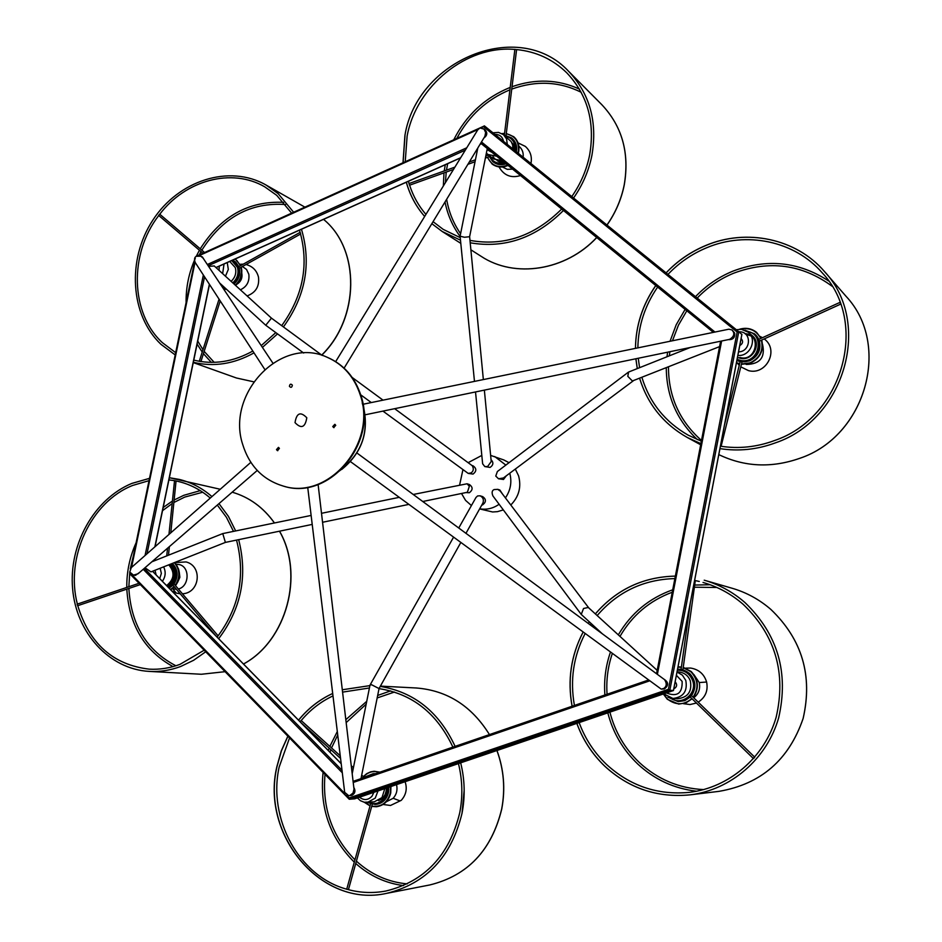 <?xml version="1.0" encoding="UTF-8"?>
<svg xmlns="http://www.w3.org/2000/svg" width="942" height="942" viewBox="0 0 942 942"><rect width="100%" height="100%" fill="white"/><g stroke="black" fill="none" stroke-linecap="round" stroke-linejoin="round"><path stroke-width="1.41" d="M279.409 448.416L278.432 447.391L276.477 449.617L277.454 450.653L279.409 448.416M278.714 447.521L277.078 449.793L277.772 450.7M335.741 425.337L334.799 424.336L332.75 426.561L333.692 427.586L335.741 425.337M335.081 424.453L333.327 426.761L333.986 427.644M283.954 486.26L284.248 486.343C328.899 500.438 377.565 443.776 361.022 395.805C355.087 377.401 343.936 364.613 327.557 357.418L327.274 357.301M242.636 444.283C249.395 466.09 263.065 480.055 283.648 486.19C328.334 500.296 377.024 443.6 360.468 395.593C354.533 377.177 343.371 364.377 326.992 357.183C281.01 335.705 225.95 393.485 242.636 444.283M289.43 386.373C290.984 387.963 291.961 387.551 292.35 385.137C290.795 383.547 289.818 383.959 289.43 386.373M295.023 422.628C301.287 429.105 305.22 427.48 306.798 417.765C300.522 411.313 296.589 412.937 295.023 422.628M588.868 608.037L588.22 607.484L583.557 608.485L581.249 614.419L602.338 633.801M588.75 607.884L500.32 491.171L497.753 489.334L494.103 489.581C491.959 490.511 491.571 492.642 492.925 495.963L492.96 496.01M497.753 489.334L499.861 490.028L502.616 494.209M465.96 533.325L482.94 502.993C484.023 499.743 483.081 497.352 480.114 495.81L482.681 496.622C486.331 499.236 486.319 501.992 482.634 504.865L481.762 505.089M480.114 495.81L477.606 495.928L476.004 497.447M379.025 688.567L371.56 684.716L369.982 685.164L352.202 773.759M422.77 501.509L466.608 492.43L467.409 492.136L469.352 486.331L467.079 483.776L469.422 484.541C473.002 487.155 472.978 489.887 469.328 492.737L465.937 492.572M467.079 483.776L413.232 494.479M312.214 524.411L225.385 542.404L222.759 533.584L151.862 561.809M225.397 542.404L150.944 571.888L144.997 567.755M471.942 465.478L473.225 465.925C476.711 468.563 476.652 471.283 473.049 474.073L468.209 473.414L471.094 472.908C473.567 471.153 473.944 468.751 472.236 465.701L394.663 408.687M265.785 325.214L271.461 318.149L214.458 266.174M303.677 353.038L265.679 325.202L219.592 282.953M208.559 266.362L214.305 265.95M491.029 459.637C493.749 462.498 493.42 465.101 490.075 467.42L484.789 466.573L487.615 466.537L491.218 461.545L484.365 390.118M477.794 148.035L460.096 236.218L464.512 237.254L469.622 236.701L487.344 148.271M479.973 144.444L481.597 143.584M506.301 475.804L503.487 479.49L498.506 478.772L503.381 477.994L633.307 380.792M497.376 471.518L495.763 476.063L498.506 478.772M690.286 347.492L628.597 372.055L627.796 376.317L632.388 380.98L719.582 346.609M479.619 508.916L492.607 511.977L497.447 511.659L503.322 509.916M510.8 505.006C518.936 496.693 521.527 486.955 518.571 475.792L515.309 469.069M461.509 493.49L465.548 500.367L471.424 505.548M479.69 508.798C486.614 509.987 493.09 508.48 499.107 504.264M505.418 497.906C510.611 490.252 512.071 482.01 509.775 473.214M356.947 453.008L664.593 679.677C667.007 683.527 666.712 686.459 663.721 688.472L661.213 689.108L664.334 688.955C668.855 685.458 668.69 682.173 663.827 679.1M318.113 484.518L354.015 789.208L353.014 793.058L349.835 795.507L348.752 795.719L344.666 792.293M348.752 795.719L351.896 795.354C355.122 793.482 355.758 790.833 353.803 787.406M257.248 470.447L138.097 573.737L133.493 575.126L129.749 572.041L131.303 567.626M133.493 575.126L135.424 575.397L139.828 572.241M195.3 262.618L195.241 262.535C194.052 259.274 194.441 257.19 196.395 256.283L200.811 256.2L203.166 258.238L272.85 363.106M204.52 260.275L202.412 256.942L200.811 256.2M477.782 129.808L480.02 127.971L484.047 129.125L485.648 132.516L484.883 136.355L344.113 368.122M483.882 138.003C487.144 135.613 487.626 132.999 485.342 130.137L483.635 128.748M362.976 404.271L728.896 329.194L732.016 329.959L733.382 331.949C734.513 334.657 733.253 337.13 729.603 339.356L365.202 414.786M728.319 339.626C733.017 339.862 735.137 337.66 734.666 332.985L732.016 329.959M673.789 688.849L673.966 688.79C677.027 686.942 677.428 684.598 675.155 681.737M156.125 574.903L155.006 570.287M219.062 270.295L219.25 266.15M739.764 345.537L739.929 345.478C742.932 343.571 743.368 341.298 741.236 338.673L741.107 338.567M346.468 795.213L349.117 797.933L668.431 689.297L737.127 332.008L738.775 331.702L741.849 334.434M354.781 798.804L673.424 690.568L741.884 334.257M673.448 690.451L669.833 690.309L349.329 799.263L354.675 798.84M195.854 256.483L484.435 125.91L738.775 331.702L669.833 690.309L668.431 689.297M484.259 125.887L481.668 127.841M349.093 799.028L129.702 573.666L130.29 573.219M349.117 797.933L349.329 799.263M480.726 143.208L713.388 332.373L480.891 142.937M661.213 689.108L350.495 461.639M509.021 462.687L503.829 459.955L490.629 455.398M505.842 465.101L494.691 456.529M481.809 455.422L468.127 462.675M462.934 469.693L459.625 484.953M482.645 463.805L484.789 466.573M382.958 411.112L468.209 473.414M751.163 336.035L745.569 334.139M751.139 335.964L745.31 333.915M739.917 357.477C756.002 362.399 762.125 334.445 745.028 333.68M736.903 360.386L741.295 361.587C756.096 364.107 766.235 342.782 754.46 333.845L754.412 333.798M736.915 360.35L741.189 361.504C755.99 364.012 766.129 342.688 754.354 333.751L744.969 330.253M515.038 146.21L511.836 142.784M497.517 160.846L501.933 163.201M515.109 146.822L511.8 142.701M504.677 162.377L497.435 160.823L502.734 163.084M515.58 150.744L511.765 142.642M497.4 160.823L505.042 162.683M497.553 160.858L504.3 162.071M497.823 160.917L503.923 161.765M498.365 161.011L503.546 161.459M499.472 161.129L503.169 161.153M492.925 156.572L493.102 156.843C495.433 160.081 498.659 161.412 502.793 160.846M515.156 147.647L512.13 143.431L515.404 150.955M498.271 161L504.841 162.519M515.015 150.155L512.154 143.49M514.65 150.343L512.212 143.643M492.748 161.6L492.831 161.659C496.646 164.438 500.944 164.968 505.748 163.249M488.262 154.771L492.678 161.541C496.493 164.32 500.791 164.85 505.595 163.131M515.651 151.156C516.616 145.669 515.203 141.218 511.412 137.815L503.864 134.977M515.804 151.285C516.769 145.798 515.356 141.347 511.565 137.932L511.482 137.873M221.829 286.321L223.69 286.709M238.997 270.931C239.103 275.971 237.266 280.151 233.498 283.483C238.314 278.832 239.927 273.368 238.35 267.092L232.686 260.122L235.724 262.076L238.821 266.645M221.806 286.286L223.607 286.639M233.345 283.342C238.126 278.691 239.727 273.239 238.149 266.998L232.674 260.122M172.833 566.036L169.03 565.047M167.205 586.207L169.96 585.912M173.14 566.46L168.959 564.976M167.146 586.148L170.514 585.453M172.963 583.899L173.658 583.251M175.895 570.452L175.412 569.498M173.564 567.155L168.912 564.953L174.152 568.32M167.064 586.065L171.373 584.629M174.458 581.461L176.036 572.453M166.958 585.959C177.296 585.429 178.85 566.648 168.571 564.906M166.828 585.83C176.248 584.876 178.309 568.144 169.195 565.188M166.687 585.677C176.024 580.19 176.99 573.466 169.572 565.518M166.534 585.512C175 580.613 176.248 574.184 170.255 566.224M168.771 587.808C177.52 580.59 178.568 572.524 171.891 563.599M168.677 587.714C177.284 580.519 178.321 572.5 171.774 563.646M378.448 800.594L385.525 797.45M384.265 798.239L386.397 795.813M385.054 797.038L387.562 792.045M387.704 787.63L386.891 793.635L383.394 798.274L386.644 793.6L387.397 787.736M382.923 797.945L385.796 793.482L386.514 788.042M388.669 789.679L388.681 788.489M383.594 798.439L384.842 797.391M387.774 792.34L388.151 787.477M386.667 793.07L387.268 787.783M375.281 804.456L384.701 799.287L387.492 793.8L388.045 787.512M375.375 773.712L373.291 773.665M367.097 802.454L375.187 804.468L384.513 799.311L387.303 793.835L387.868 787.571M375.316 773.735L373.209 773.665L365.461 776.761M678.063 701.566L678.134 701.566C690.674 700 695.785 692.794 693.465 679.947C690.992 673.848 686.6 670.315 680.289 669.35L680.23 669.338M667.984 697.174L678.004 701.566C690.545 699.988 695.655 692.782 693.347 679.936C690.863 673.836 686.471 670.304 680.159 669.326L677.557 669.267M828.595 280.952C798.734 261.558 766.8 258.308 732.794 271.19C718.558 277.078 706.123 285.567 695.49 296.671M685.128 309.365L676.215 324.731L670.045 341.275M667.619 352.19L666.971 356.771M666.277 367.733C666.489 396.217 676.851 420.179 697.363 439.608M758.699 339.438L759.346 341.134L840.617 304.148M758.663 339.426L839.946 302.394L840.594 304.089M741.99 361.881L740.212 361.563M721.054 446.284L720.43 446.119M445.283 164.744L444.235 170.949M443.988 172.869L443.341 185.986M445.024 201.977C447.568 214.776 452.596 226.257 460.108 236.442M579.342 89.054C557.888 79.328 535.456 78.551 512.036 86.711M510.211 87.394C485.095 97.603 466.302 115.018 453.808 139.663M514.933 49.384L516.522 49.691M409.499 185.15L409.028 183.631M203.448 353.674L211.338 362.376M283.719 202.353C248.818 200.693 220.993 216.177 200.246 248.818M199.421 250.254L196.336 256.165M195.288 258.391C188.93 272.603 185.868 287.31 186.104 302.523M197.102 344.089L202.224 352.049M202.871 253.198L158.597 215.365L159.716 214.199M223.701 286.721L223.113 286.745M200.776 361.54L199.351 361.316M238.609 266.845L239.244 268.223M300.168 232.344L300.604 233.804M200.246 490.641L183.772 495.315L174.199 499.99M172.421 501.038L163.19 507.491M136.119 542.722C129.737 556.899 126.628 571.806 126.781 587.431M126.817 589.15C129.042 624.993 144.456 650.816 173.045 666.618M204.179 650.204L179.993 664.357C169.89 668.125 159.645 669.727 149.272 669.161C113.228 664.911 89.396 643.751 77.774 605.671L140.334 584.593M77.621 605.706L77.138 604.163L139.063 583.286M173.952 583.887L172.81 584.982M218.026 636.003L217.013 637.004M170.796 532.842L176.06 480.985M174.635 480.703L178.45 481.503C190.166 484.329 200.776 489.852 210.266 498.071M462.016 813.276L464.171 790.138M390.565 690.898L377.671 695.455M366.732 701.331L345.82 719.676M337.307 731.534L329.841 746.405M329.158 748.148L328.287 750.503M323.094 772.393C319.503 807.765 329.9 837.697 354.286 862.154M355.746 863.484C369.664 875.848 385.572 883.219 403.482 885.61M348.399 889.566L346.786 889.224M299.956 721.596L301.11 720.536M710.15 584.746L694.701 585.053M672.718 589.798C649.191 598.17 631.058 613.195 618.317 634.873M610.334 652.465C605.635 666.206 603.822 680.371 604.894 694.984M607.814 712.858C612.948 732.77 622.945 749.832 637.793 764.056C654.466 779.529 674.06 788.584 696.562 791.233M754.742 757.191L691.416 695.537L690.168 696.903L753.482 758.628L754.719 757.227M690.333 602.786L681.066 669.421L682.868 669.786M694.631 580.425L699.282 581.461M745.993 364.318L746.523 364.448C760.112 364.059 765.446 357.336 762.537 344.277M502.392 166.97L507.291 169.348L512.931 169.113M523.14 157.22C523.622 152.569 522.186 148.895 518.842 146.175M240.41 289.795C246.851 286.733 249.654 281.552 248.829 274.275L246.545 269.459L242.435 266.515M172.315 588.762L176.437 589.327M178.344 588.997C189.295 586.595 190.225 567.202 179.533 564.623L176.119 564.234M386.326 801.772L393.167 798.274C396.606 794.436 397.724 789.891 396.535 784.627M693.724 697.787C698.67 693.936 700.507 688.861 699.247 682.561L693.842 674.496M339.344 471.012C362.458 453.514 370.088 430.8 362.223 402.893M216.001 267.504L460.662 157.738M476.11 150.814L477.347 150.249M154.853 546.878L209.371 284.26M341.216 763.762L152.498 571.276M737.127 332.008L483.764 126.899M477.971 129.513L198.974 255.718M195.065 262.229L131.55 567.414M131.503 574.396L345.172 793.882M207.334 264.514L466.761 147.788M465.324 150.143L208.17 265.762M145.056 555.509L203.354 275.005M204.544 276.842L147.011 553.79M342.299 772.77L143.231 569.286M144.314 568.344L342.005 770.297M353.097 781.365L648.072 680.183L353.097 781.354M649.191 681.007L353.226 782.461M481.48 141.959L714.978 332.055M721.619 341.004L657.386 674.354M656.586 673.766L720.665 341.204M737.091 359.42L741.342 360.609C759.546 363.518 765.328 333.668 747.018 331.348M737.468 357.442L741.224 358.49C753.506 360.562 761.866 342.853 752.069 335.482L748.113 332.161L741.495 329.359M738.552 351.861C750.55 351.884 752.222 332.608 740.294 331.808L738.846 331.749M737.857 355.428C750.02 356.806 757.698 339.379 748.113 332.161L741.378 329.311L736.326 329.712M514.944 150.59C515.651 142.572 512.342 137.685 505.018 135.931M512.907 148.942L512.636 145.021L511.129 141.547L503.511 134.682L498.542 132.398L492.96 132.798M497.211 156.301L487.897 154.488L493.643 158.986L502.757 160.823M487.073 149.66L493.208 153.04M503.534 141.347C502.498 136.708 499.637 134.388 494.927 134.388M507.291 144.385L506.56 138.945L503.511 134.682M489.428 155.689C492.501 162.13 497.647 164.414 504.865 162.53M232.804 282.847C237.396 278.467 238.95 273.286 237.455 267.328L231.708 260.557M231.143 281.328C235.229 277.478 236.619 272.921 235.3 267.634L229.73 261.44M225.468 276.147L228.317 269.459L227.246 262.559M222.653 273.58L224.031 264.007M221.052 285.155L222.489 285.614M241.811 270.177L239.998 280.115L235.677 285.473L239.975 280.104L241.823 270.484M166.593 585.583C174.364 579.224 175.082 572.312 168.759 564.835M162.389 581.296C165.615 576.634 166.016 571.829 163.625 566.872M159.728 578.588L161.353 573.407L160.164 568.238M168.1 587.125C176.613 580.178 177.555 572.465 170.926 563.975M176.036 584.852C179.416 579.954 180.228 574.667 178.497 569.027M368.64 802.337C374.457 804.798 379.544 803.585 383.9 798.71L387.08 787.842M357.395 797.933L360.445 800.7L364.201 802.231L374.233 801.866L381.993 797.591L384.819 788.607M367.415 802.431L375.222 798.133L378.025 790.915M366.591 776.726L361.116 778.057M359.503 797.215C363.918 800.606 368.087 800.276 371.996 796.226L373.88 792.328M372.844 774.583L367.262 776.502M670.586 698.116C681.678 706.465 697.881 693.3 692.488 680.242C689.579 673.459 684.54 670.103 677.38 670.209M663.745 693.854L672.929 698.458L677.557 698.728C687.978 697.469 692.229 691.51 690.321 680.831C688.261 675.767 684.61 672.835 679.347 672.046L677.074 671.811M663.686 693.877L672.929 698.458C683.421 697.198 687.719 691.181 685.788 680.418L682.373 675.143L677.027 672.023M666.43 692.947C677.263 697.174 682.503 693.324 682.138 681.407L676.391 675.296M759.417 341.098C761.23 350.071 757.91 356.665 749.443 360.892L742.002 361.94M740.165 361.646L736.891 360.503M741.484 364.012L750.138 362.847C759.829 357.995 763.585 350.448 761.395 340.203M760.747 338.484C756.402 330.442 749.62 327.357 740.4 329.229M736.467 362.67L739.658 363.718M754.66 334.01L758.769 339.379M845.951 296.2C891.815 344.843 865.686 436.499 799.605 458.377C771.427 468.209 744.498 466.949 718.805 454.609C744.474 466.949 771.392 468.198 799.57 458.377C865.663 436.487 891.791 344.796 845.951 296.2L824.438 271.496C796.19 238.408 746.276 228.223 705.617 245.603M719.959 448.616C738.587 451.536 757.062 449.617 775.372 442.87C844.974 419.567 872.633 322.541 824.438 271.496C796.167 238.385 746.205 228.188 705.546 245.579C690.474 251.903 677.322 261.005 666.076 272.874M705.523 245.65C690.486 251.973 677.345 261.064 666.124 272.921M655.856 285.52C642.597 304.69 635.803 325.638 635.461 348.363C635.732 325.626 642.538 304.655 655.797 285.473M635.909 358.749L637.298 368.581M700.66 444.777L687.319 437.5C663.533 423.982 647.625 404.248 639.618 378.295C647.637 404.248 663.533 423.982 687.319 437.5L700.883 443.647M511.847 138.18C515.804 141.536 517.323 146.01 516.404 151.591L516.369 151.744M506.313 163.708C501.368 165.462 496.976 164.85 493.125 161.883M517.982 153.04L518.277 151.792C519.325 141.889 515.321 135.872 506.254 133.74M504.547 133.623L502.204 133.764M486.72 153.416L487.073 155.607M487.567 157.267C491.677 165.874 498.483 168.465 507.95 165.05M596.851 237.455C565.801 270.849 514.673 278.596 481.174 256.354C514.603 278.549 565.718 270.825 596.781 237.408M606.942 225.02C615.573 212.656 621.343 199.221 624.24 184.726C629.597 152.934 622.12 126.263 601.832 104.703L568.65 71.345C518.83 17.521 416.929 59.982 404.907 135.53L403.011 162.648M573.56 198.02C582.709 184.903 588.832 170.667 591.917 155.324C597.593 121.836 589.833 93.847 568.65 71.345M405.001 135.648L403.082 162.613M406.343 182.206C409.97 195.171 416.081 206.592 424.665 216.448M460.791 243.354L442.163 231.461L431.848 223.678L442.163 231.461L460.485 240.186M470.211 242.8C504.865 248.735 535.974 237.914 563.563 210.349M239.327 268.258C240.516 274.405 238.762 279.644 234.052 283.989M222.995 286.768L221.888 286.415M240.41 265.762L236.889 260.569L234.923 259.121M224.031 288.911L226.186 289.006M235.335 285.155C240.504 280.151 242.365 274.216 240.928 267.363M236.43 377.989L253.657 381.804L236.43 377.989L193.263 362.588M321.705 355.063C359.632 318.184 360.268 249.336 323.671 219.474L323.707 219.498C360.397 249.477 359.714 318.29 321.787 355.134M293.574 212.162L278.149 193.652L266.056 185.032C229.224 163.932 178.427 180.499 152.816 220.181C126.852 259.603 130.114 315.158 160.941 344.301L175.2 354.934L161.035 344.36M193.334 362.281C213.693 367.203 233.922 364.071 253.999 352.861M262.406 347.398L277.537 333.892M283.412 326.933C305.561 296.129 311.578 263.572 301.464 229.259M173.881 582.91L176.213 576.787L175.848 570.263M172.351 563.41C178.05 569.415 178.627 576.257 174.058 583.946M172.975 585.253L169.124 588.161M170.467 589.539L174.129 586.619M175.224 585.312C180.311 577.163 179.993 569.604 174.282 562.645M243.472 663.992C286.545 640.913 304.478 574.49 279.468 531.194M274.416 522.975C263.371 507.444 249.289 497.176 232.179 492.183C249.312 497.176 263.407 507.444 274.475 522.963M201.364 674.26L225.079 671.681L201.364 674.26L149.307 671.411C159.893 671.976 170.349 670.327 180.676 666.489L193.652 660.271L205.709 651.782M218.662 638.688C241.234 608.921 247.899 575.915 238.656 539.648M235.665 530.935L228.411 516.357L218.98 503.617M211.938 496.599C202.177 488.074 191.25 482.328 179.157 479.384L169.36 477.724L220.263 489.263M149.507 478.371L132.033 483.387M373.738 773.653L375.599 773.641M388.716 787.288L388.493 792.457C386.644 799.581 382.393 803.573 375.717 804.409M364.66 802.325L370.1 805.669M371.772 806.152C381.216 807.294 387.409 802.878 390.341 792.928L390.541 786.664M379.426 772.322C373.338 770.532 368.016 772.004 363.471 776.75M496.976 750.515C503.911 769.508 505.501 789.007 501.745 809.025C491.677 850.296 467.691 875.613 429.811 884.95C467.632 875.636 491.594 850.332 501.674 809.048C505.442 789.031 503.852 769.532 496.917 750.527M416.329 687.99C447.297 690.451 471.671 705.982 489.451 734.583C471.624 705.97 447.262 690.439 416.329 687.99L380.403 686.117M276.972 766.717C260.663 835.001 321.387 908.182 386.632 893.357C426.208 883.596 451.336 856.937 462.004 813.382C465.277 796.414 464.83 779.576 460.662 762.843M455.104 746.37C439.113 712.058 414.162 692.064 380.238 686.4M369.888 685.623L342.299 689.768L369.888 685.623M298.532 720.147C308.069 708.455 319.456 699.565 332.691 693.465C319.479 699.588 308.105 708.49 298.579 720.194M287.922 736.244L281.375 750.939L276.995 766.611M680.524 669.373L681.16 669.444M695.314 580.578L682.903 669.797L689.52 673.377C695.891 680.312 696.55 687.731 691.522 695.632M663.545 693.924L667.489 699.094C675.791 705.464 683.904 705.287 691.84 698.552M693.077 697.151C698.905 688.155 698.187 679.688 690.91 671.752L683.197 667.643M681.36 667.289L677.957 667.172M690.286 697.033L684.81 700.624L678.37 701.578M732.122 588.255C746.453 592.436 759.382 599.501 770.909 609.462C802.148 639.418 812.887 675.755 803.137 718.475C788.972 759.853 760.924 784.144 719.005 791.351C760.901 784.144 788.937 759.864 803.114 718.487C812.864 675.744 802.125 639.406 770.886 609.45C759.37 599.501 746.441 592.424 732.122 588.255L704.216 580.19C719.264 584.582 732.841 592.023 744.945 602.539C777.762 634.154 789.007 672.576 778.669 717.804C766.976 758.887 730.792 789.973 690.027 794.86C657.422 797.968 629.021 788.407 604.799 766.176M595.344 613.901C616.433 589.468 643.103 576.869 675.355 576.104C643.115 576.881 616.457 589.48 595.379 613.925M588.267 623.439L589.315 621.873L588.303 623.463M572.077 706.241C567.343 680.183 570.97 655.561 582.968 632.365C571.029 655.573 567.402 680.183 572.124 706.229M576.869 723.374C582.886 739.776 592.165 754.024 604.729 766.105M237.149 284.107C240.905 281.623 242.471 278.149 241.87 273.663M171.88 590.964L176.26 593.083L172.833 588.938M177.638 582.262L179.875 577.316L179.227 571.947M405.095 781.719C407.403 788.666 406.132 794.871 401.268 800.323L399.961 800.888L393.167 798.274M698.21 702.143C705.476 697.351 708.278 690.639 706.618 682.02L699.247 682.561M284.248 486.343L283.648 486.19M460.756 542.616L379.061 688.508M408.746 504.417L322.564 522.268M383.041 400.15L352.237 377.507M322.223 355.452L271.461 318.149M483.352 379.567L469.622 236.689M363.188 405.602C369.405 431.365 362.258 452.655 341.746 469.446M216.071 267.575L460.579 157.879M476.028 150.944L477.323 150.367M155.041 546.713L209.489 284.437M341.204 763.668L152.545 571.264M354.722 798.828L673.448 690.557L741.919 334.328M484.435 125.91L738.775 331.702M129.69 573.619L129.914 572.524M130.832 568.085L194.676 261.358M349.188 799.205L129.702 573.666M477.829 129.737L335.67 361.622M195.241 262.535L264.714 369.335M131.221 567.696L250.831 462.334M344.678 792.363L307.716 487.285M656.539 673.742L720.618 341.216M497.317 471.565L628.232 372.267M482.645 463.853L475.522 391.954M474.474 381.392L460.096 236.254M371.289 402.564L360.715 394.816M399.149 497.364L321.505 513.308M311.119 515.439L222.771 533.584M379.073 688.449L360.998 778.645M476.028 497.4L458.742 528.003M453.502 537.281L370.029 685.058M492.925 495.963L581.249 614.419M588.632 607.767L657.186 670.374M487.897 154.488L486.39 153.051M175.836 585.147C179.475 580.06 180.322 574.585 178.391 568.685M366.709 776.691L365.767 776.738M761.065 338.331L756.614 332.408C751.622 328.44 745.958 327.38 739.611 329.229M761.725 340.05C764.021 350.518 760.218 358.231 750.327 363.188L741.401 364.366M739.576 364.048L736.409 363M832.045 286.203C802.066 264.255 769.284 259.921 733.677 273.204C719.77 278.95 707.619 287.228 697.21 298.061M686.836 310.754L678.417 325.226L672.47 340.768M669.939 351.707L669.303 355.84M668.479 366.862C668.49 396.476 679.488 421.003 701.496 440.456M720.418 446.19C738.599 449.016 756.638 447.144 774.512 440.55C842.678 417.695 869.572 322.529 822.189 272.803C794.589 240.763 746.064 230.931 706.465 247.84C691.781 253.987 678.947 262.842 667.96 274.405M657.681 287.004C644.87 305.585 638.264 325.873 637.852 347.869M638.264 358.266L639.571 367.674M641.902 377.389C649.639 402.658 665.052 421.898 688.131 435.133L701.354 441.186M635.862 358.761L637.263 368.593M742.025 361.858L721.125 446.296M740.2 361.528L724.586 424.536M518.312 153.31L518.653 151.933C519.69 145.68 518.053 140.605 513.731 136.708L506.29 133.517M504.571 133.411L501.933 133.599M508.291 165.333C502.38 167.935 496.987 167.511 492.136 164.061L487.355 157.349M486.508 153.181L486.873 155.677M447.662 163.672L446.473 170.149M446.202 172.08L445.436 182.571M446.649 199.304C448.816 211.997 453.467 223.466 460.603 233.687M601.832 104.703C622.156 126.31 629.645 153.016 624.287 184.809C621.39 199.292 615.621 212.715 607.001 225.079M514.874 49.431C466.467 45.051 416.293 86.075 407.132 135.989L405.225 161.647M408.404 181.288L409.052 183.549M453.455 169.478L409.605 185.185C413.149 196.148 418.601 205.886 425.925 214.399M433.073 221.664L443.199 229.377L460.226 237.643M571.794 196.584C580.684 183.796 586.63 169.925 589.645 154.983C595.191 122.189 587.572 94.824 566.825 72.875C552.93 59.311 536.186 51.539 516.581 49.573M581.143 92.257C559.207 81.424 536.08 80.376 511.742 89.113M509.916 89.82C486.696 99.522 469.022 115.666 456.894 138.262M469.976 240.387C503.97 246.498 534.573 236.006 561.809 208.912M406.296 182.23C409.935 195.182 416.058 206.592 424.665 216.46M481.174 256.354L470.882 249.795M506.078 135.248L516.593 49.62M504.37 135.012L514.885 49.29M488.969 156.772L485.389 158.056M475.039 161.753L467.903 164.308M488.368 155.147L485.789 156.078M475.439 159.775L469.328 161.965M454.904 167.134L408.922 183.596M235.241 258.968L240.728 265.585M241.27 267.175C242.824 274.193 240.94 280.28 235.63 285.438M226.539 289.324L223.937 289.206M204.179 351.366L214.175 362.34M158.774 215.518C128.901 253.798 130.349 313.415 162.46 342.723L175.671 352.673M291.561 213.069L276.748 195.359L264.82 186.881C231.791 167.523 185.609 180.087 159.763 214.223M285.556 204.544C250.619 202.083 222.712 217.296 201.835 250.172M201.023 251.62L199.304 254.811M192.627 271.214L188.718 289.995M197.738 341.051L202.977 349.694M304.796 207.087L266.056 185.032M193.781 360.115C213.551 364.931 233.239 361.916 252.821 351.048M261.217 345.608L275.806 332.62M281.693 325.673C303.395 295.553 309.317 263.713 299.474 230.154M204.508 252.456L159.681 214.152M224.502 287.451L223.878 289.406M220.216 300.922L200.929 361.575M223.019 286.674L222.712 287.651M219.05 299.144L199.292 361.269M239.174 268.34L300.663 233.993M238.479 266.845L300.121 232.356M174.647 562.504C180.464 569.651 180.734 577.352 175.483 585.63M174.388 586.913L170.726 589.798M243.495 664.016C286.674 640.925 304.607 574.502 279.538 531.182M202.707 492.23L184.714 497.093L173.94 502.475M168.959 534.455L174.529 480.667L168.912 479.902M149.036 480.655L132.728 485.424C90.95 501.792 65.116 557.334 77.362 604.081M172.15 503.57L162.53 510.67M133.446 555.544L130.29 568.815M129.784 572.135L128.854 586.725M128.877 588.456C131.02 624.77 146.693 650.533 175.895 665.77M149.519 478.348L131.88 483.399C94.176 498.977 68.731 544.441 72.593 588.55C76.196 632.683 109.119 669.267 149.307 671.411M217.319 505.065L226.445 517.335L233.498 531.382M236.524 540.096C245.674 575.562 239.209 607.908 217.131 637.122M173.917 583.769L218.132 635.874M172.704 584.923L215.8 635.768M168.477 555.191L169.36 546.631M166.734 555.886L167.535 548.22M364.283 802.254L370.029 805.905M371.701 806.411L376.423 806.741C383.924 805.587 388.693 800.994 390.742 792.976L390.942 786.535M363.318 776.608L366.709 773.665L370.701 771.828L374.139 771.251L379.944 772.146M394.451 692.04L377.165 697.951M366.155 704.192L346.173 722.596M337.731 734.995L331.537 747.936M330.866 749.691L329.959 752.211M369.417 687.978L342.582 692.123M332.985 695.903C320.775 701.637 310.165 709.856 301.193 720.559L340.25 755.79M289.547 737.916L279.15 767.082C267.705 818.48 298.791 876.307 346.727 889.189M348.41 889.66C360.798 892.922 373.303 893.381 385.914 891.014C424.642 881.582 449.24 855.524 459.731 812.852C462.911 796.32 462.487 779.905 458.448 763.597M325.014 774.371C322.105 807.93 332.09 836.402 354.957 859.787M356.406 861.153C371.124 874.506 388.069 882.089 407.227 883.902M429.811 884.95L386.632 893.357C321.21 908.194 260.487 834.906 276.877 766.635L281.269 750.927L287.852 736.185M379.037 688.626C412.431 693.877 437.053 713.377 452.902 747.124M372.267 804.386L348.446 889.625M370.559 804.021L346.703 889.272M363.789 777.032L361.693 775.136M353.415 767.671L351.248 765.716M361.881 777.68L361.292 777.15M353.014 769.685L351.566 768.378M340.568 758.451L301.687 723.362M663.321 694.007L667.36 699.317L678.676 704.086L685.941 702.897L692.111 698.811M693.347 697.41C699.329 688.261 698.623 679.629 691.192 671.528L683.244 667.325M678.016 666.865L681.407 666.983M703.674 789.596C679.029 788.36 657.587 779.34 639.359 762.537C624.746 748.549 614.938 731.746 609.91 712.152M607.06 694.242C606.118 680.371 607.837 666.912 612.206 653.842M619.989 636.403C632.2 615.361 649.615 600.643 672.247 592.235M694.395 587.207L716.897 587.478M703.026 582.45C717.91 586.713 731.333 594.037 743.285 604.423C775.407 635.403 786.358 673.035 776.137 717.298C764.586 757.498 729.049 787.795 689.144 792.387C657.504 795.26 629.939 785.922 606.436 764.362C594.143 752.564 585.041 738.646 579.142 722.596M574.42 705.44C569.898 680.195 573.419 656.327 584.97 633.836M590.245 624.899L591.152 623.545M597.169 615.562C617.646 591.776 643.551 579.46 674.884 578.588M719.005 791.351L690.027 794.86C657.398 797.968 628.973 788.407 604.74 766.164C592.153 754.071 582.851 739.811 576.822 723.385M737.716 363.518L739.246 365.378M740.789 366.838L748.501 370.63C766.129 375.505 779.164 350.448 764.727 339.32L764.233 338.908M762.478 337.683L760.053 336.435M499.013 166.899C503.97 175.577 511.223 178.438 520.761 175.483M530.935 163.519C532.265 156.725 530.393 151.014 525.318 146.399L518.018 142.854M247.11 295.918C255.8 292.621 259.592 286.344 258.473 277.078M258.461 277.03C256.742 270.448 252.597 266.28 246.027 264.514M243.295 264.149L240.151 264.302M176.26 593.083L180.216 593.801M182.395 593.766C199.845 593.225 202.942 566.142 186.069 561.927L174.753 562.61M383.064 804.48L390.506 805.469L401.245 800.347M706.618 682.02C704.157 674.095 698.834 669.444 690.651 668.055L685.788 668.137M683.421 703.674L690.003 704.545L696.444 703.038"/></g></svg>
